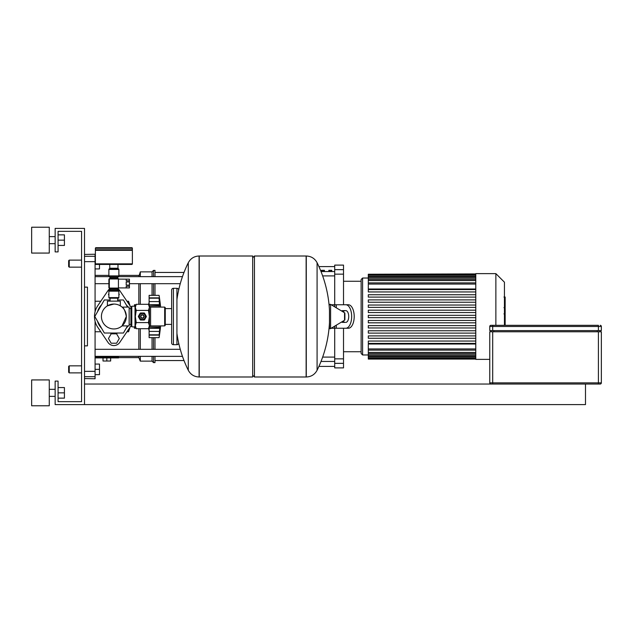 <?xml version="1.0" encoding="UTF-8"?>
<svg xmlns="http://www.w3.org/2000/svg" width="633" height="633" viewBox="0 0 633 633"><rect width="100%" height="100%" fill="white"/><g stroke="black" fill="none" stroke-linecap="round" stroke-linejoin="round"><path stroke-width="0.95" d="M118.869 293.728L119.297 294.472L118.869 295.223M108.884 295.223L108.449 294.472L108.884 293.728M116.591 343.221L119.297 338.528L116.591 333.828L111.163 333.828L108.449 338.528L111.163 343.221L116.591 343.221M135.992 304.75L134.433 304.75L134.433 306.222M160.632 325.9A243.903 243.903 0 0 1 159.097 337.642L159.168 337.152M160.632 307.1A243.903 243.903 0 0 0 159.097 295.358L159.73 300.359M159.714 300.335L159.097 298.19L159.453 305.059L149.111 304.663L159.745 304.663L159.152 307.021M149.111 297.993L159.097 298.19L149.111 298.19L149.111 295.358L159.097 295.358M159.16 325.9L159.745 328.337L159.152 335.007L149.111 335.007L149.111 328.337L159.745 328.337L159.152 325.987M149.111 328.337L159.453 327.941M149.111 334.81L159.097 334.81L159.745 332.665L159.097 337.642L149.111 337.642L149.111 335.007M164.675 325.9L165.268 325.307L165.268 307.693L164.675 307.1L164.675 325.9L150.583 325.9A1.171 1.171 0 0 0 149.404 327.071L159.097 327.071M149.111 305.423L149.111 304.837M164.675 307.1L150.583 307.1A1.171 1.171 0 0 1 149.404 305.929L159.097 305.929L159.745 304.663M159.453 301.593L149.111 301.593L149.111 298.19M149.111 328.163L149.111 327.577M149.111 304.663L149.111 301.593M159.745 300.335L159.453 297.866L149.111 297.866M149.111 335.134L159.453 335.134L159.745 332.665M134.433 326.778L134.433 328.25L135.992 328.25M97.506 311.792A17.036 17.036 0 0 1 101.612 304.679M126.141 304.679A17.036 17.036 0 0 1 128.08 307.1M127.534 325.9L123.419 333.029L104.334 333.029L94.784 316.5L104.334 299.971L110.055 299.971M117.691 299.971L123.419 299.971L127.534 307.1M128.08 325.9A17.036 17.036 0 0 1 126.141 328.321M117.975 333.029A17.036 17.036 0 0 1 109.77 333.029M101.612 328.321A17.036 17.036 0 0 1 97.506 321.208M130.904 325.75A19.378 19.378 0 0 1 129.931 327.356L119.716 342.469A7.05 7.05 0 0 1 108.037 342.469L97.814 327.356A19.378 19.378 0 0 1 97.814 305.644L108.037 290.531A7.05 7.05 0 0 1 110.055 288.553M117.691 288.553A7.05 7.05 0 0 1 119.716 290.531L129.931 305.644A19.378 19.378 0 0 1 130.904 307.25M585.493 384.041L585.493 404.598L55.142 404.598L55.142 381.106L58.078 381.106L58.078 401.662L81.57 401.662L81.57 231.338L58.078 231.338L58.078 251.894L55.142 251.894L55.142 228.402L84.505 228.402L84.505 404.598M84.505 384.041L600.179 384.041A1.171 1.171 0 0 0 601.35 382.87L601.35 331.771L489.76 331.771L489.76 382.87A1.171 1.171 0 0 0 490.931 384.041M492.696 330.592L492.696 326.486L489.76 326.486A1.171 1.171 0 0 1 490.931 325.307L492.696 325.307L490.931 325.307A1.171 1.171 0 0 0 489.76 326.486L489.76 330.592L601.35 330.592L601.35 326.486A1.171 1.171 0 0 0 600.179 325.307A1.171 1.171 0 0 1 601.35 326.486L598.414 326.486L598.414 330.592M598.414 325.307L492.696 325.307L492.696 326.486L598.414 326.486L598.414 325.307M600.179 331.771L600.179 330.592M490.931 330.592L490.931 331.771M69.242 260.116L68.649 260.701L68.649 266.58L69.242 267.166L69.242 260.116L81.57 260.116M99.484 264.436L99.484 268.93L95.077 268.93M68.649 366.42L69.242 365.834L68.649 366.42L68.649 372.299L69.242 372.884L69.242 365.834L81.57 365.834M95.077 364.07L99.484 364.07L99.484 369.356L95.077 369.356M99.484 369.356L99.484 374.641L95.077 374.641M113.877 304.046A12.454 12.454 0 0 0 101.422 316.5A12.454 12.454 0 0 0 113.877 328.954A12.454 12.454 0 0 0 126.323 316.5A12.454 12.454 0 0 0 113.877 304.046L107.412 305.858L113.877 304.046C122.216 305.984 122.216 305.984 113.877 304.046M126.323 316.5L122.042 325.9L126.323 316.5C125.112 310.708 123.68 307.583 122.042 307.1C123.68 307.583 125.112 310.708 126.323 316.5M122.042 307.1L129.148 307.1L129.148 325.9L122.042 325.9M107.412 305.858L107.412 301.142L120.333 301.142L120.333 305.858M139.363 316.5A2.999 2.999 0 0 1 142.362 313.501A2.999 2.999 0 0 1 145.353 316.5A2.999 2.999 0 0 1 142.362 319.499A2.999 2.999 0 0 1 139.363 316.5M140.597 316.5A1.764 1.764 0 0 1 142.362 314.736A1.764 1.764 0 0 1 144.118 316.5A1.764 1.764 0 0 1 142.362 318.264A1.764 1.764 0 0 1 140.597 316.5M140.89 316.5A1.472 1.472 0 0 1 142.362 315.028A1.472 1.472 0 0 1 143.826 316.5A1.472 1.472 0 0 1 142.362 317.972A1.472 1.472 0 0 1 140.89 316.5M131.791 306.222L131.791 326.778L130.904 325.9L130.904 307.1L131.791 306.222L135.019 306.222L136.253 304.291L135.312 307.345L135.312 305.929M131.791 326.778L135.312 327.071L135.312 307.345L136.253 310.399L135.312 316.5L136.253 322.601L135.312 325.655L136.253 328.709L148.462 328.709L149.404 325.655L149.404 327.071L148.462 328.709M148.462 304.291L149.404 305.929L149.404 325.655L148.462 322.601L149.404 316.5L148.462 310.399L149.404 307.345L148.462 304.291L136.253 304.291M136.253 310.399L148.462 310.399M136.253 322.601L148.462 322.601M140.217 319.831L138.398 316.69A3.964 3.964 0 0 1 138.398 316.31L140.217 313.169A3.964 3.964 0 0 1 140.542 312.979L144.174 312.979A3.964 3.964 0 0 1 144.506 313.169L146.318 316.31A3.964 3.964 0 0 1 146.318 316.69L144.506 319.831A3.964 3.964 0 0 1 144.174 320.021L140.542 320.021A3.964 3.964 0 0 1 140.217 319.831M252.686 257.766L254.45 256.009L306.135 256.009L306.135 376.991L306.285 256.009C311.159 256.199 314.759 258.43 317.086 262.719L317.086 370.281A121.576 121.576 0 0 0 329.476 322.474L329.476 327.633M254.45 256.009L254.45 376.991L306.285 376.991L306.285 256.009M329.476 305.019A0.736 0.736 0 0 1 330.592 304.394L344.542 312.765A0.736 0.736 0 0 1 344.898 313.39L344.898 319.61A0.736 0.736 0 0 1 344.542 320.235L330.592 328.606A0.736 0.736 0 0 1 329.476 327.981L329.476 310.526A121.576 121.576 0 0 0 317.086 262.719M254.45 376.991L252.686 375.234M199.086 376.991L252.686 376.991L252.686 256.009L199.245 256.009L199.245 376.991L199.086 256.009L199.086 376.991C194.22 376.801 190.62 374.57 188.294 370.281L188.294 316.5L188.294 370.281A121.576 121.576 0 0 1 176.923 333.362M188.294 316.5L188.294 262.719L188.294 316.5M171.638 308.603L165.268 308.603M171.638 324.397L165.268 324.397M171.638 342.928A1.764 1.764 0 0 0 173.402 344.692L173.402 288.308A1.764 1.764 0 0 0 171.638 290.072L171.638 342.928M178.68 289.954A1.764 1.764 0 0 0 176.923 288.308L176.923 344.692A1.764 1.764 0 0 0 178.68 343.046M130.904 308.603L129.148 308.603M130.904 324.397L129.148 324.397M118.426 287.928L129.441 287.928L126.212 287.873L126.212 286.29L129.441 286.29L129.441 285.103L126.212 285.103L126.212 281.938L129.441 281.938L129.441 285.103M129.441 280.751L126.212 280.751L126.212 279.169L129.441 279.169L129.441 281.938M129.441 286.29L129.441 287.873M129.441 279.169L118.426 279.113M118.426 278.971L118.426 288.07L109.319 288.07L109.319 278.971L118.426 278.971M118.775 287.928A0.997 0.997 0 0 1 117.865 288.513L109.881 288.513A0.997 0.997 0 0 1 108.884 287.517L108.884 279.525A0.997 0.997 0 0 1 109.881 278.528L117.865 278.528A0.997 0.997 0 0 1 118.775 279.113M108.884 275.885L118.869 275.885A1.171 1.171 0 0 1 118.276 276.906L109.469 276.906A1.171 1.171 0 0 1 108.884 275.885L108.884 269.429L118.869 269.429A0.586 0.586 0 0 0 118.276 268.835L109.469 268.835A0.586 0.586 0 0 0 108.884 269.429M110.055 278.528L110.055 277.919L117.691 277.919A1.171 1.171 0 0 1 118.276 276.906M110.055 277.919A1.171 1.171 0 0 0 109.469 276.906M109.469 290.143A1.171 1.171 0 0 0 108.884 291.156L118.869 291.156A1.171 1.171 0 0 0 118.276 290.143A1.171 1.171 0 0 1 117.691 289.123L110.055 289.123A1.171 1.171 0 0 1 109.469 290.143L118.276 290.143M118.276 298.206A0.586 0.586 0 0 0 118.869 297.621L108.884 297.621A0.586 0.586 0 0 0 109.469 298.206L118.276 298.206M132.376 248.286L132.376 249.75L95.377 249.75L95.377 248.286A0.586 0.586 0 0 1 95.963 247.693L131.791 247.693A0.586 0.586 0 0 1 132.376 248.286L95.377 248.286M113.877 268.835L109.936 268.835L109.936 268.25M117.983 264.436L117.983 268.25L109.762 268.25L109.762 264.436M95.963 264.436A0.586 0.586 0 0 1 95.377 263.85L132.376 263.85A0.586 0.586 0 0 1 131.791 264.436L95.963 264.436M131.791 249.75L132.376 250.336L95.377 250.336L95.377 263.85M108.037 290.531L97.814 305.644M129.931 305.644L119.716 290.531M119.716 342.469L129.931 327.356M97.814 327.356L108.037 342.469M505.15 297.312L505.15 306.926M505.15 297.763L504.446 297.763M504.446 308.35L505.15 308.35L505.15 313.889L503.955 313.889M505.15 311.317L504.446 311.317M504.446 318.098L505.15 318.098L505.15 314.498L504.446 314.498M505.15 318.098L505.15 325.307M505.15 325.227L504.446 325.227M505.15 322.252L504.446 322.252M495.868 325.307L495.868 273.622L475.779 273.622L475.779 359.378L489.76 359.378M495.868 273.622L504.446 282.199L504.446 325.307M362.606 354.971L362.606 278.029L361.134 279.501L361.134 353.499L362.606 354.971L368.303 354.971M362.606 278.029L368.303 278.029M475.779 348.949L368.303 348.949L368.303 344.004L475.779 344.004M475.779 288.996L368.303 288.996L368.303 274.239L475.779 274.239M475.779 317.671L368.303 317.671L368.303 315.329L475.779 315.329M475.779 343.403L368.303 343.403L368.303 341.052L475.779 341.052M475.779 338.251L368.303 338.251L368.303 335.901L475.779 335.901M475.779 333.108L368.303 333.108L368.303 330.758L475.779 330.758M475.779 327.965L368.303 327.965L368.303 325.615L475.779 325.615M475.779 322.822L368.303 322.822L368.303 320.472L475.779 320.472M475.779 312.528L368.303 312.528L368.303 310.178L475.779 310.178M475.779 307.385L368.303 307.385L368.303 305.035L475.779 305.035M475.779 302.242L368.303 302.242L368.303 299.892L475.779 299.892M475.779 297.099L368.303 297.099L368.303 294.749L475.779 294.749M475.779 291.948L368.303 291.948L368.303 289.598L475.779 289.598M475.779 273.923L368.303 274.239M368.303 348.949L368.303 359.077L475.779 359.077M328.836 270.315L331.771 270.315L331.771 271.32L328.836 271.32L328.836 270.315M321.493 270.315L324.428 270.315L324.428 271.32L321.493 271.32L321.493 270.315M334.707 269.65L334.707 265.108L343.513 265.108L343.513 269.65L334.707 269.65L334.707 274.144L343.513 274.144L343.513 269.65M343.513 328.25L343.513 358.856L334.707 358.856L334.707 328.25L331.194 328.25M343.513 274.144L343.513 304.75M343.513 311.539L343.513 312.148M343.513 320.852L343.513 321.461M331.194 304.75L334.707 304.75L334.707 274.144M334.707 358.856L334.707 363.35L343.513 363.35L343.513 358.856M343.513 363.35L343.513 367.892L334.707 367.892L334.707 363.35M329.057 328.25L329.532 328.25M329.057 304.75L329.532 304.75M334.707 306.863L334.707 304.75L348.332 304.75L339.217 304.75M341.559 322.031A5.871 2.936 -90 0 0 342.548 322.371L345.088 322.371A5.871 2.936 90 0 1 343.221 321.026M345.792 322.371A5.871 2.936 -90 0 0 348.728 316.5A5.871 2.936 -90 0 0 345.792 310.629L342.548 310.629A5.871 2.936 -90 0 0 341.559 310.969M343.221 311.974A5.871 2.936 90 0 1 345.088 310.629M339.217 328.25L348.332 328.25L334.707 328.25L334.707 326.137M348.332 304.75A11.75 5.871 90 0 1 354.203 316.5A11.75 5.871 90 0 1 348.332 328.25M345.792 328.25A11.75 5.871 -90 0 0 351.663 316.5A11.75 5.871 -90 0 0 345.792 304.75M95.077 283.687L108.884 283.687M129.441 283.687L180.263 283.687M95.077 276.637L109.153 276.637M118.593 276.637L182.47 276.637M138.833 304.291L138.833 283.687M138.833 276.637L140.304 271.866L140.304 276.637M140.304 304.291L140.304 283.687M152.047 295.358L152.047 283.687M152.047 276.637L152.047 271.866L140.304 271.866M153.518 295.358L153.518 283.687M153.518 276.637L153.518 270.394L152.047 271.866M154.99 295.358L154.99 283.687M154.99 276.637L154.99 270.394L153.518 270.394M95.077 301.245L100.797 301.245M126.956 301.245L128.554 301.245L130.105 305.913M130.105 327.087L128.554 331.755L126.956 331.755M128.554 301.245L128.554 303.611M128.554 329.389L128.554 331.755M100.797 331.755L95.077 331.755M118.577 357.613L138.833 357.613L138.833 356.363M138.833 349.313L138.833 328.709M95.077 357.194L118.577 357.194L118.577 357.906L95.077 357.906M103.013 357.906L103.013 361.016L110.648 361.016L110.648 357.906M106.827 357.906L106.827 361.016M152.047 356.363L152.047 361.134L153.518 362.606L154.99 362.606L154.99 356.363M154.99 349.313L154.99 337.642M153.518 362.606L153.518 356.363M153.518 349.313L153.518 337.642M152.047 349.313L152.047 337.642M152.047 361.134L140.304 361.134L140.304 356.363M140.304 349.313L140.304 328.709M84.505 287.137L87.449 287.137L87.449 345.863L84.505 345.863M84.505 378.566L95.077 378.756L95.077 371.349L84.505 371.349M84.505 261.651L95.077 261.651L95.077 254.244L84.505 254.434M95.077 261.651L95.077 311.768M95.077 321.232L95.077 371.349M49.271 240.152L49.271 253.073L31.65 253.073L31.65 227.231L49.271 227.231L49.271 240.152M49.271 392.848L49.271 405.769L31.65 405.769L31.65 379.927L49.271 379.927L49.271 392.848M58.078 398.141L64.424 398.141L64.424 387.562L58.078 387.562M58.078 392.848L64.424 392.848M58.078 245.438L64.424 245.438L64.424 234.859L58.078 234.859M58.078 240.152L64.424 240.152M149.111 331.407L159.453 331.407M598.414 384.041L598.414 382.87L492.696 382.87L492.696 384.041M492.696 331.771L492.696 382.87L489.76 382.87M601.35 382.87L598.414 382.87L598.414 331.771M597.236 330.592L597.236 331.771M493.867 331.771L493.867 330.592M150.583 325.9L150.583 307.1M135.019 306.222L135.019 326.778M344.542 320.235L344.542 312.765M330.592 328.606L330.592 304.394M505.15 307.377L504.446 307.377M505.15 305.13L504.446 305.13M505.15 301.173L504.446 301.173M505.15 313.818L504.446 313.818M505.15 316.302L504.446 316.302M505.15 318.32L504.446 318.32M475.779 284.051L368.303 284.051M475.779 280.569L368.303 280.569M475.779 278.077L368.303 278.077M475.779 276.392L368.303 276.392M475.779 352.431L368.303 352.431M475.779 354.923L368.303 354.923M475.779 356.608L368.303 356.608M334.707 271.549L321.01 271.549M322.648 275.909L334.707 275.909M334.707 357.091L322.648 357.091M321.01 361.451L334.707 361.451M336.281 304.75L336.281 307.804M336.281 325.196L336.281 328.25M84.505 376.698L95.077 376.698M95.077 256.302L84.505 256.302M148.589 304.505L149.111 302.408M148.589 328.495L149.111 330.592M81.57 267.166L69.242 267.166M81.57 372.884L69.242 372.884L68.649 372.299M117.691 298.206L117.691 301.142M110.055 298.206L110.055 301.142M135.312 327.071L136.253 328.709M317.086 370.281C314.759 374.562 311.159 376.801 306.285 376.991M199.086 256.009C194.212 256.199 190.62 258.438 188.294 262.719A121.576 121.576 0 0 0 176.923 299.638M176.923 344.692L173.402 344.692M176.923 288.308L173.402 288.308M108.884 291.156L108.884 297.621M110.055 288.513L110.055 289.123M117.691 288.513L117.691 289.123M117.691 278.528L117.691 277.919M118.869 291.156L118.869 297.621M118.869 275.885L118.869 269.429M95.963 249.75L95.377 250.336M132.376 250.336L132.376 263.85M117.809 268.25L117.809 268.835M503.955 297.043L505.15 297.043M503.955 307.646L505.15 307.646M368.303 282.88L475.779 282.88M368.303 279.398L475.779 279.398M368.303 276.906L475.779 276.906M368.303 275.22L475.779 275.22M475.779 350.12L368.303 350.12M475.779 353.602L368.303 353.602M475.779 356.094L368.303 356.094M475.779 357.78L368.303 357.78M475.779 358.761L368.303 358.761M318.905 266.58L334.707 266.58M318.905 366.42L334.707 366.42M343.513 351.742L361.134 351.742M343.513 281.258L361.134 281.258M154.99 360.549L184.013 360.549M154.99 272.451L184.013 272.451M180.263 349.313L95.077 349.313M182.47 356.363L95.077 356.363M138.833 275.387L118.869 275.387M108.884 275.387L95.077 275.387M138.833 357.613L140.304 361.134M49.271 243.673L55.142 243.673M49.271 396.377L55.142 396.377M49.271 389.327L55.142 389.327M49.271 236.623L55.142 236.623"/></g></svg>
